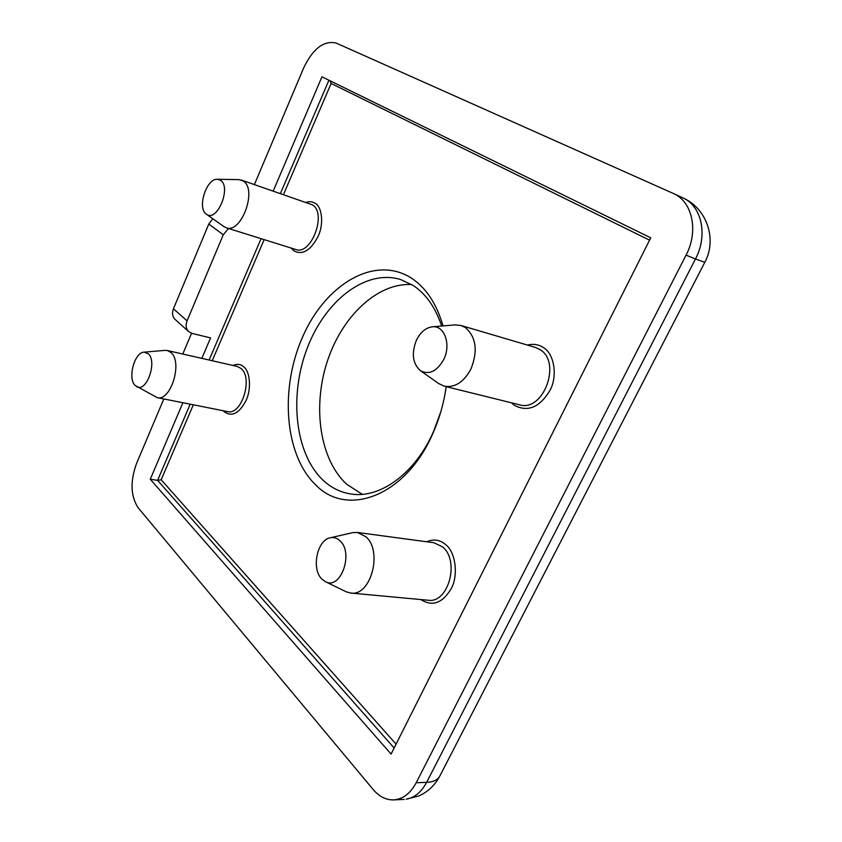 <?xml version="1.0" encoding="UTF-8"?>
<svg xmlns="http://www.w3.org/2000/svg" width="842" height="842" viewBox="0 0 842 842"><rect width="100%" height="100%" fill="white"/><g stroke="black" fill="none" stroke-linecap="round" stroke-linejoin="round"><path stroke-width="1.26" d="M440.829 411.675L433.672 431.188C415.085 474.025 379.289 499.243 350.219 493.875C340.105 492.181 331.106 487.676 323.233 480.372C295.037 453.975 288.964 396.393 306.972 348.841C324.728 301.194 365.365 268.682 400.718 279.565L413.19 285.48C425.915 293.869 435.409 307.383 441.661 326.022M362.27 494.317L346.715 484.266C319.907 459.658 312.435 407.602 326.98 362.376C341.399 317.118 376.921 282.575 411.696 284.543M682.43 197.67L682.778 197.838C706.838 208.3 717.352 239.212 704.796 262.315L695.46 259.01L426.631 782.365C421.389 792.154 414.569 797.763 406.181 799.195L418.842 795.943C428.104 791.754 435.135 785.049 439.924 775.84L704.775 262.357M446.207 386.657C443.902 402.876 439.503 418.358 433.02 433.093C406.044 496.138 347.304 517.598 315.897 485.108C284.301 455.112 279.649 388.257 302.794 336.505C325.496 284.501 374.448 254.579 411.264 278.028C425.968 287.659 436.556 303.615 443.018 325.907M233.013 365.481C237.181 363.712 240.738 364.144 243.685 366.786C250.19 371.354 251.526 389.383 246.032 400.487C239.212 413.517 231.918 417.243 224.14 411.664L223.277 410.749M527.408 345.062C533.27 343.662 538.427 344.399 542.869 347.272C554.152 352.966 558.046 376.216 549.837 390.635C539.554 407.517 527.713 412.391 514.304 405.255L511.42 402.813M305.972 202.364C309.435 201.28 312.424 201.554 314.94 203.196C322.202 206.648 323.991 224.34 318.118 236.286C310.793 250.358 302.804 255.263 294.121 251L291.258 248.095M426.652 541.764C433.809 538.817 440.145 539.764 445.66 544.606C455.596 551.92 458.669 575.602 451.123 588.758C442.429 603.251 432.325 606.85 420.811 599.557M144.119 352.156L165.2 350.356L167.347 350.514L170.989 352.524C182.956 362.176 170.747 401.739 157.138 397.613L135.12 385.468C127.384 378.5 134.51 352.072 144.119 352.156L148.297 353.766C157.601 361.628 146.392 393.046 136.636 386.636M454.764 324.907L460.953 325.475L465.268 327.485C476.151 336.937 478.056 350.756 470.983 368.943C463.805 382.173 454.912 387.909 444.271 386.183L438.661 383.552M217.446 179.283L220.436 180.241C231.866 186.913 217.025 222.762 206.469 214.236L206.343 214.142C196.849 208.279 206.406 178.136 217.446 179.283L238.939 179.609L243.075 180.904C257.747 188.987 241.38 234.097 226.214 227.772L223.888 226.582M330.401 537.754L352.63 532.66L357.387 532.46L365.796 536.67C383.057 550.963 370.88 596.599 350.788 593.052L346.167 591.779L325.486 581.717L321.918 579.117C311.087 568.992 317.108 539.733 330.401 537.754C333.906 537.049 337.095 538.059 339.957 540.774C353.998 552.91 340.684 590.284 325.486 581.717M416.411 340.21C420.453 332.116 425.799 327.643 432.462 326.801C444.45 325.265 451.323 344.504 443.745 359.45C436.956 371.406 429.178 375.153 420.432 370.701C412.633 363.628 411.296 353.461 416.411 340.21M163.822 398.94L136.509 463.563C130.089 481.456 130.626 496.18 138.12 507.726L373.216 789.575C379.226 796.627 386.046 800.068 393.698 799.889C402.918 799.195 410.422 793.48 416.201 782.734L426.631 782.365C433.514 782.029 437.945 779.85 439.924 775.84M446.176 386.646L445.092 393.572M416.201 782.734L686.062 255.126C698.818 231.224 692.387 201.501 673.453 193.523L336.316 43.131C323.991 40.163 313.119 48.404 303.688 67.876L254.4 184.556M191.555 333.274L182.788 354.029M673.453 193.523L682.778 197.838C701.702 205.806 708.164 235.328 695.46 259.01L686.062 255.126M273.208 191.05L321.949 76.811L650.74 237.823L391.077 754.074L150.265 479.256L182.903 402.729M201.827 358.376L210.574 337.895L192.113 333.432L188.661 331.601C185.956 328.812 185.429 325.223 187.071 320.855L223.277 234.781L228.508 228.487M190.208 404.181L157.591 480.35L150.265 479.256M212.763 218.699L208.784 224.035L173.441 308.793C171.852 313.098 172.389 316.634 175.073 319.413L188.661 331.601M649.561 240.159L331.127 83.474L330.106 80.811M394.13 748.001L157.591 480.35L161.169 479.782L396.066 744.149M157.138 397.613L227.466 411.58C241.538 415.738 253.431 377.9 240.959 368.428L237.181 366.428L167.347 350.514M444.271 386.183L519.356 404.77C543.437 412.612 562.224 361.776 539.627 349.367L535.28 347.388L460.953 325.475M226.214 227.772L295.647 249.464C311.308 255.863 327.338 212.868 312.182 204.764L241.296 180.03M350.788 593.052L428.125 600.241C448.47 603.714 460.09 560.53 442.46 546.805L433.904 542.743L357.387 532.46M331.127 83.474L283.47 194.597M264.156 239.623L212.216 360.744M193.323 404.802L161.169 479.782M328.917 80.222L280.397 193.534M261.073 238.665L209.111 360.029M187.071 320.855L173.441 308.793M208.784 224.035L223.277 234.781M432.462 326.801L455.238 324.875M206.469 214.236L224.067 226.719M433.672 431.188L433.02 433.093M393.698 799.889L404.149 799.395M420.432 370.701L439.061 383.826"/></g></svg>
